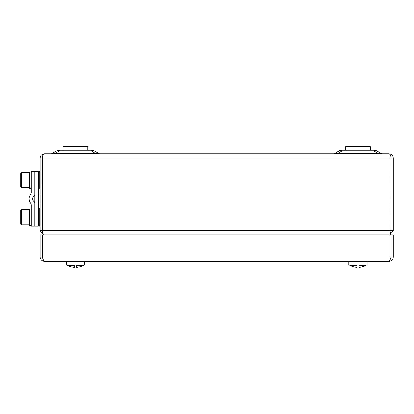 <?xml version="1.0" encoding="UTF-8"?>
<svg xmlns="http://www.w3.org/2000/svg" width="414" height="414" viewBox="0 0 414 414"><rect width="100%" height="100%" fill="white"/><g stroke="black" fill="none" stroke-linecap="round" stroke-linejoin="round"><path stroke-width="0.62" d="M39.946 203.155L39.946 194.326M40.127 205.805L40.127 191.677M84.627 261.431L84.627 264.96L66.261 264.96L66.261 261.431L66.261 264.96M74.38 267.356A16.891 11.944 -90 0 1 74.204 267.356A16.891 11.944 -90 0 0 74.38 267.356L74.38 265.312L67.228 265.312A16.969 16.969 0 0 0 70.489 266.694A16.969 16.969 0 0 1 67.228 265.312L67.228 265.048L67.228 265.312M70.675 266.714A16.938 16.938 0 0 0 74.204 267.356M83.566 264.96L76.502 264.96L76.502 267.356A16.891 11.944 90 0 0 76.678 267.356A16.938 16.938 0 0 0 80.212 266.714M74.38 265.312L74.38 265.048L67.322 264.96M80.394 266.694A16.969 16.969 0 0 0 83.654 265.312L76.502 265.312M367.166 261.431L367.166 264.96L348.8 264.96L348.8 261.431M356.925 267.356A16.891 11.944 -90 0 1 356.744 267.356A16.891 11.944 -90 0 0 356.925 267.356L356.925 265.312L349.773 265.312A16.969 16.969 0 0 0 353.033 266.694M353.214 266.714A16.938 16.938 0 0 0 356.744 267.356M366.105 264.96L359.041 264.96L359.041 267.356A16.891 11.944 90 0 0 359.217 267.356A16.938 16.938 0 0 0 362.752 266.714M356.925 265.312L356.925 265.048L349.773 265.048L349.773 265.312M362.933 266.694A16.969 16.969 0 0 0 366.193 265.312L359.041 265.312M388.886 261.431L44.541 261.431C43.812 261.172 43.077 259.697 42.347 257.011L42.347 234.94L391.08 234.94L391.08 257.011C390.35 259.692 389.621 261.167 388.886 261.431C391.566 261.172 393.036 259.697 393.3 257.011L391.09 257.011L391.09 234.94L393.3 234.94L393.3 257.011M40.127 257.011L42.331 257.011L42.331 234.94L40.127 234.94L40.127 257.011C40.381 259.692 41.855 261.167 44.541 261.431M38.357 209.334L39.242 208.454L39.242 226.111L38.357 225.226M40.127 226.111L39.242 226.111M43.449 234.94C43.082 234.681 42.714 233.211 42.347 230.526L42.347 158.122C42.476 155.447 43.211 153.977 44.541 153.708L388.886 153.708C390.216 153.977 390.945 155.447 391.08 158.122L391.08 230.526C390.712 233.206 390.345 234.676 389.972 234.94M42.347 157.853L42.331 230.526L40.127 230.526L43.242 234.743M44.541 153.708C41.861 153.977 40.391 155.447 40.127 158.122L40.127 230.526M390.961 231.281L391.075 157.853M391.09 230.526L393.3 230.526L393.3 158.122C393.031 155.447 391.561 153.977 388.886 153.708M391.08 158.122L42.347 158.122M390.185 234.743L393.3 230.526M42.331 230.526L42.466 231.281M333.617 153.708A2.21 2.21 0 0 0 334.719 153.413L338.994 150.944A5.739 5.739 0 0 1 341.861 150.178L374.106 150.178A5.739 5.739 0 0 1 376.973 150.944L381.247 153.413A2.21 2.21 0 0 0 382.35 153.708M51.077 153.708A2.21 2.21 0 0 0 52.18 153.413L56.454 150.944A5.739 5.739 0 0 1 59.321 150.178L91.561 150.178A5.739 5.739 0 0 1 94.433 150.944L98.708 153.413A2.21 2.21 0 0 0 99.81 153.708M55.046 153.708L55.046 153.413L52.18 153.413L56.454 150.944A5.739 3.757 -120 0 1 59.321 150.944L55.046 153.413L98.708 153.413M94.433 150.944A5.739 3.757 120 0 0 91.561 150.944L59.321 150.944L59.321 150.178M376.973 150.944A5.739 3.757 120 0 0 374.106 150.944L341.861 150.944A5.739 3.757 -120 0 0 338.994 150.944M334.719 153.413L381.247 153.413M95.836 153.708L91.561 150.944L91.561 150.178M378.375 153.708L374.106 150.944L374.106 150.178M337.586 153.708L341.861 150.944L341.861 150.178M42.347 173.937A5.299 5.299 0 0 1 42.331 173.575M42.331 161.217A5.299 5.299 0 0 1 42.347 160.849M391.08 173.937A5.299 5.299 0 0 0 391.09 173.575M391.09 161.217A5.299 5.299 0 0 0 391.08 160.849M29.529 225.392L31.293 225.392L29.529 225.392L29.529 209.158L31.293 209.158M29.529 212.511L29.529 212.951M29.529 212.998L29.529 213.469M29.529 213.867L29.529 214.147M29.529 215.006L29.529 215.942M29.529 222.049L29.529 221.568M29.529 221.366L29.529 220.512M29.529 220.476L29.529 218.618M20.7 223.902L20.7 210.659A0.885 0.885 135.5 0 1 21.585 209.774L21.585 224.786A0.885 0.885 -147 0 1 20.7 223.902L20.7 210.659M29.529 175.432L29.529 175.867M29.529 176.116L29.529 176.385M29.529 176.783L29.529 177.063M29.529 177.813L29.529 178.864M29.529 184.965L29.529 183.428M29.529 183.397L29.529 182.439M20.7 186.817L20.7 173.575A0.885 0.885 135.5 0 1 21.585 172.695L21.585 187.702A0.885 0.885 -147 0 1 20.7 186.817M20.7 173.575L20.7 185.498M34.119 201.566A3.529 3.529 0 0 1 34.119 195.915A1.765 1.765 0 0 0 34.828 194.502L34.828 171.37L31.293 171.37L31.293 192.381A3.529 3.529 0 0 1 30.589 194.502A7.064 7.064 0 0 0 30.589 202.979A3.529 3.529 0 0 1 31.293 205.096L31.293 226.111L34.828 226.111L34.828 202.979A1.765 1.765 0 0 0 34.119 201.566M29.529 188.308L31.293 188.308L29.529 188.308L29.529 172.074L31.293 172.074M38.357 226.111L34.828 226.111L34.828 171.37L38.357 171.37L38.357 226.111M345.623 150.178L345.623 146.644L370.344 146.644L370.344 150.178M63.083 150.178L63.083 146.644L87.804 146.644L87.804 150.178M391.08 257.011L42.347 257.011M42.347 230.526L391.08 230.526M393.3 158.122L391.09 158.122M40.127 158.122L42.331 158.122M40.127 171.37L39.242 171.37L39.242 189.027L38.357 188.142M83.654 265.048L83.654 265.312M366.193 265.048L366.193 265.312M40.127 208.454L39.242 208.454M29.529 209.774L21.585 209.774M29.529 224.786L21.585 224.786M39.242 171.37L38.357 172.25M40.127 189.027L39.242 189.027M29.529 172.695L21.585 172.695M29.529 187.702L21.585 187.702"/></g></svg>
